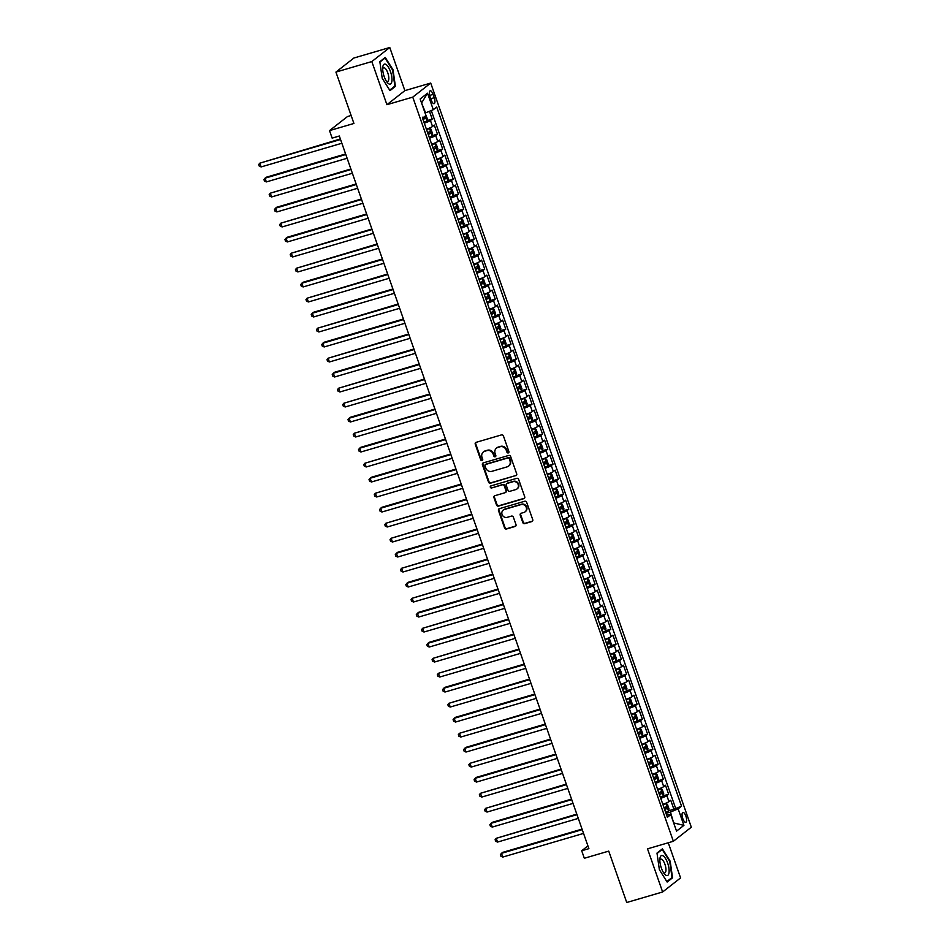 <?xml version="1.0" encoding="UTF-8"?>
<svg xmlns="http://www.w3.org/2000/svg" width="950" height="950" viewBox="0 0 950 950"><rect width="100%" height="100%" fill="white"/><g stroke="black" fill="none" stroke-linecap="round" stroke-linejoin="round"><path stroke-width="1.43" d="M508.286 452.924A1.104 1.021 -128.1 0 0 508.903 451.606L503.429 435.955A1.579 1.449 -128.1 0 0 501.505 434.898L476.14 442.332A1.579 1.449 -128.1 0 0 475.249 444.22L480.724 459.859A1.104 1.021 -128.1 0 0 482.386 460.441A1.104 1.021 -128.1 0 0 482.695 459.289L481.983 457.259A5.035 4.655 -128.1 0 1 484.844 451.226L486.958 450.609A5.035 4.655 -128.1 0 1 493.121 453.993L493.834 456.024A1.104 1.021 -128.1 0 0 495.496 456.606A1.104 1.021 -128.1 0 0 495.805 455.442L495.093 453.423A5.035 4.655 -128.1 0 1 497.954 447.379L500.068 446.761A5.035 4.655 -128.1 0 1 506.219 450.157L506.932 452.176A1.104 1.021 -128.1 0 0 508.286 452.924M508.761 452.544A1.104 1.021 -128.1 0 0 508.808 452.532A1.104 1.021 -128.1 0 1 507.419 451.796L506.932 452.176M475.95 442.403A1.579 1.449 -128.1 0 0 475.736 443.84L481.211 459.479A1.104 1.021 -128.1 0 0 482.6 460.204M483.645 451.784A5.035 4.655 -128.1 0 1 485.331 450.846L487.445 450.229A5.035 4.655 -128.1 0 1 493.608 453.613L494.309 455.644A1.104 1.021 -128.1 0 0 495.71 456.368M685.9 816.169A5.13 1.853 73.7 0 0 682.908 812.452A5.13 1.853 73.7 0 0 682.789 818.603A5.13 1.853 73.7 0 0 685.793 822.308A5.13 1.853 73.7 0 0 685.9 816.169M522.809 522.583A1.579 1.449 -128.1 0 0 524.732 523.652L531.857 521.562A1.579 1.449 -128.1 0 0 532.748 519.674L526.656 502.301A1.579 1.449 -128.1 0 0 524.732 501.244L499.367 508.678A1.579 1.449 -128.1 0 0 498.477 510.554L504.569 527.939A1.579 1.449 -128.1 0 0 506.492 528.996L515.078 526.478A1.579 1.449 -128.1 0 0 515.981 524.59L513.368 517.156A1.579 1.449 -128.1 0 0 511.444 516.099L507.181 517.346A4.216 3.883 -128.1 0 1 503.215 510.091A4.216 3.883 -128.1 0 1 504.426 509.461L521.122 504.569A4.216 3.883 -128.1 0 1 525.101 511.824A4.216 3.883 -128.1 0 1 523.878 512.454L521.099 513.261A1.579 1.449 -128.1 0 0 520.208 515.149L522.809 522.583L523.296 522.203A1.579 1.449 -128.1 0 0 525.219 523.272L532.332 521.182A1.579 1.449 -128.1 0 0 532.523 521.111M371.818 61.56L386.923 104.69L404.878 90.63L389.773 47.5L371.818 61.56L335.932 72.081L353.923 123.464L329.519 130.613L332.144 138.118L339.328 136.016L588.893 848.659L581.709 850.761L584.333 858.266L608.736 851.117L626.739 902.5L662.625 891.979L680.58 877.919L668.266 842.769M386.923 104.69L412.763 97.126L673.36 841.273L647.52 848.849L662.625 891.979M515.814 475.76A1.579 1.449 -128.1 0 0 516.705 473.872L510.625 456.499A1.579 1.449 -128.1 0 0 508.701 455.442L483.336 462.876A1.579 1.449 -128.1 0 0 482.434 464.764L488.526 482.137A1.579 1.449 -128.1 0 0 490.449 483.194L516.301 475.38A1.579 1.449 -128.1 0 0 516.491 475.309M518.641 479.406L524.721 496.779A1.579 1.449 -128.1 0 1 523.83 498.667L498.465 506.101A1.579 1.449 -128.1 0 1 496.541 505.032L493.941 497.598A1.579 1.449 -128.1 0 1 494.831 495.71L505.115 492.694A1.579 1.449 -128.1 0 0 506.017 490.817L504.284 485.878A1.579 1.449 -128.1 0 0 502.36 484.821L491.649 487.956A1.104 1.021 -128.1 0 1 490.616 486.056A1.104 1.021 -128.1 0 1 490.924 485.901L516.717 478.337A1.579 1.449 -128.1 0 1 518.641 479.406M335.932 72.081L353.887 58.021L389.773 47.5M668.598 810.789L673.883 809.234L670.736 800.232L668.966 801.622L666.864 795.613A6.413 0.855 160.7 0 1 660.737 798.332M663.349 795.779L668.634 794.236L665.475 785.234L663.706 786.612L661.604 780.615A6.413 0.855 160.7 0 1 655.476 783.334M658.089 780.781L663.373 779.226L660.226 770.224L658.457 771.614L656.355 765.617A6.413 0.855 160.7 0 1 650.227 768.324M652.84 765.771L658.124 764.227L654.977 755.226L653.196 756.616L651.094 750.607A6.413 0.855 160.7 0 1 644.967 753.326M647.579 750.773L652.876 749.217L649.717 740.216L647.947 741.606L645.846 735.609A6.413 0.855 160.7 0 1 639.718 738.316M642.331 735.775L647.615 734.219L644.468 725.218L642.687 726.607L640.585 720.599A6.413 0.855 160.7 0 1 634.457 723.318M637.07 720.765L642.366 719.221L639.207 710.22L637.438 711.597L635.336 705.601A6.413 0.855 160.7 0 1 629.209 708.32M631.821 705.767L637.106 704.211L633.959 695.21L632.189 696.599L630.087 690.602A6.413 0.855 160.7 0 1 623.96 693.31M626.561 690.757L631.857 689.213L628.698 680.212L626.929 681.589L624.827 675.592A6.413 0.855 160.7 0 1 618.699 678.312M621.312 675.759L626.596 674.203L623.449 665.202L621.68 666.591L619.578 660.594A6.413 0.855 160.7 0 1 613.451 663.302M616.063 660.749L621.347 659.205L618.189 650.204L616.419 651.593L614.318 645.584A6.413 0.855 160.7 0 1 608.19 648.304M610.803 645.751L616.087 644.195L612.94 635.194L611.171 636.583L609.069 630.586A6.413 0.855 160.7 0 1 602.941 633.294M605.554 630.752L610.838 629.197L607.691 620.196L605.91 621.585L603.808 615.576A6.413 0.855 160.7 0 1 597.681 618.296M600.293 615.742L605.589 614.199L602.431 605.197L600.661 606.575L598.559 600.578A6.413 0.855 160.7 0 1 592.432 603.298M595.044 600.744L600.329 599.189L597.182 590.188L595.401 591.577L593.299 585.58A6.413 0.855 160.7 0 1 587.171 588.288M589.784 585.734L595.08 584.191L591.921 575.189L590.152 576.579L588.05 570.57A6.413 0.855 160.7 0 1 581.923 573.289M584.535 570.736L589.819 569.181L586.673 560.179L584.903 561.569L582.801 555.572A6.413 0.855 160.7 0 1 576.674 558.279M579.274 555.726L584.571 554.183L581.412 545.181L579.643 546.571L577.541 540.562A6.413 0.855 160.7 0 1 571.413 543.281M574.026 540.728L579.31 539.184L576.163 530.171L574.394 531.561L572.292 525.564A6.413 0.855 160.7 0 1 566.164 528.271M568.777 525.73L574.061 524.174L570.903 515.173L569.133 516.562L567.031 510.554A6.413 0.855 160.7 0 1 560.904 513.273M563.516 510.72L568.801 509.176L565.654 500.175L563.884 501.553L561.783 495.556A6.413 0.855 160.7 0 1 555.655 498.275M558.268 495.722L563.552 494.166L560.405 485.165L558.624 486.554L556.522 480.558A6.413 0.855 160.7 0 1 550.394 483.265M553.007 480.712L558.303 479.168L555.144 470.167L553.375 471.556L551.273 465.548A6.413 0.855 160.7 0 1 545.146 468.267M547.758 465.714L553.043 464.158L549.896 455.157L548.114 456.546L546.013 450.549A6.413 0.855 160.7 0 1 539.885 453.257M542.497 450.704L547.794 449.16L544.635 440.159L542.866 441.548L540.764 435.539A6.413 0.855 160.7 0 1 534.636 438.259M537.249 435.706L542.533 434.162L539.386 425.149L537.617 426.538L535.515 420.541A6.413 0.855 160.7 0 1 529.388 423.261M531.988 420.707L537.284 419.152L534.126 410.151L532.356 411.54L530.254 405.531A6.413 0.855 160.7 0 1 524.127 408.251M526.739 405.697L532.024 404.154L528.877 395.152L527.107 396.53L525.006 390.533A6.413 0.855 160.7 0 1 518.878 393.253M521.491 390.699L526.775 389.144L523.616 380.142L521.847 381.532L519.745 375.535A6.413 0.855 160.7 0 1 513.617 378.242M516.23 375.689L521.514 374.146L518.367 365.144L516.598 366.534L514.496 360.525A6.413 0.855 160.7 0 1 508.369 363.244M510.981 360.691L516.266 359.136L513.119 350.134L511.338 351.524L509.236 345.527A6.413 0.855 160.7 0 1 503.108 348.234M505.721 345.693L511.017 344.137L507.858 335.136L506.089 336.526L503.987 330.517A6.413 0.855 160.7 0 1 497.859 333.236M500.472 330.683L505.756 329.139L502.609 320.138L500.828 321.516L498.726 315.519A6.413 0.855 160.7 0 1 492.599 318.238M495.211 315.685L500.508 314.129L497.349 305.128L495.579 306.517L493.478 300.521A6.413 0.855 160.7 0 1 487.35 303.228M489.963 300.675L495.247 299.131L492.1 290.13L490.331 291.507L488.229 285.511A6.413 0.855 160.7 0 1 482.101 288.23M484.702 285.677L489.998 284.121L486.839 275.12L485.07 276.509L482.968 270.512A6.413 0.855 160.7 0 1 476.841 273.22M479.453 270.667L484.738 269.123L481.591 260.122L479.821 261.511L477.719 255.502A6.413 0.855 160.7 0 1 471.592 258.222M474.204 255.669L479.489 254.113L476.33 245.112L474.561 246.501L472.459 240.504A6.413 0.855 160.7 0 1 466.331 243.212M468.944 240.671L474.228 239.115L471.081 230.114L469.312 231.503L467.21 225.494A6.413 0.855 160.7 0 1 461.082 228.214M463.695 225.661L468.979 224.117L465.832 215.116L464.051 216.493L461.949 210.496A6.413 0.855 160.7 0 1 455.822 213.216M458.434 210.662L463.731 209.107L460.572 200.106L458.803 201.495L456.701 195.498A6.413 0.855 160.7 0 1 450.573 198.206M453.186 195.652L458.47 194.109L455.323 185.107L453.542 186.497L451.44 180.488A6.413 0.855 160.7 0 1 445.312 183.208M447.925 180.654L453.221 179.099L450.062 170.098L448.293 171.487L446.191 165.49A6.413 0.855 160.7 0 1 440.064 168.197M442.676 165.644L447.961 164.101L444.814 155.099L443.044 156.489L440.942 150.48A6.413 0.855 160.7 0 1 434.815 153.199M437.416 150.646L442.712 149.102L439.553 140.089L437.784 141.479L435.682 135.482A6.413 0.855 160.7 0 1 429.554 138.189M432.167 135.648L437.451 134.093L434.304 125.091L432.535 126.481A6.413 0.855 160.7 0 1 426.407 129.188M430.065 96.758L431.229 100.059A4.976 1.793 73.7 0 0 434.126 103.657A4.976 1.793 73.7 0 0 434.233 97.707L433.081 94.406A4.976 1.793 73.7 0 0 430.172 90.808A4.976 1.793 73.7 0 0 430.065 96.758M412.763 97.126L430.718 83.066L691.315 827.212L673.36 841.273M673.883 809.234L681.542 806.194L436.703 107.053L433.307 109.713L425.089 113.074M681.542 806.194L678.146 808.854L683.929 825.36L676.543 831.131L670.771 814.637L667.375 817.285L422.536 118.144L425.933 115.484L420.149 98.978L427.524 93.207L433.307 109.713M426.918 120.638L432.202 119.094L430.433 120.472A6.413 0.855 160.7 0 1 424.306 123.191M437.451 134.093L435.682 135.482M442.712 149.102L440.942 150.48M447.961 164.101L446.191 165.49M453.221 179.099L451.44 180.488M458.47 194.109L456.701 195.498M463.731 209.107L461.949 210.496M468.979 224.117L467.21 225.494M474.228 239.115L472.459 240.504M479.489 254.113L477.719 255.502M484.738 269.123L482.968 270.512M489.998 284.121L488.229 285.511M495.247 299.131L493.478 300.521M500.508 314.129L498.726 315.519M505.756 329.139L503.987 330.517M511.017 344.137L509.236 345.527M516.266 359.136L514.496 360.525M521.514 374.146L519.745 375.535M526.775 389.144L525.006 390.533M532.024 404.154L530.254 405.531M537.284 419.152L535.515 420.541M542.533 434.162L540.764 435.539M547.794 449.16L546.013 450.549M553.043 464.158L551.273 465.548M558.303 479.168L556.522 480.558M563.552 494.166L561.783 495.556M568.801 509.176L567.031 510.554M574.061 524.174L572.292 525.564M579.31 539.184L577.541 540.562M584.571 554.183L582.801 555.572M589.819 569.181L588.05 570.57M595.08 584.191L593.299 585.58M600.329 599.189L598.559 600.578M605.589 614.199L603.808 615.576M610.838 629.197L609.069 630.586M616.087 644.195L614.318 645.584M621.347 659.205L619.578 660.594M626.596 674.203L624.827 675.592M631.857 689.213L630.087 690.602M637.106 704.211L635.336 705.601M642.366 719.221L640.585 720.599M647.615 734.219L645.846 735.609M652.876 749.217L651.094 750.607M658.124 764.227L656.355 765.617M663.373 779.226L661.604 780.615M668.634 794.236L666.864 795.613M675.509 807.963L431.288 110.556M432.202 119.094L429.471 111.304M673.597 822.724L670.462 812.06L665.998 813.366M425.624 112.907L421.479 102.778M351.132 115.484L347.474 116.553L329.519 130.613M404.878 90.63L430.718 83.066M587.919 845.904L581.709 850.761M673.669 822.926L683.929 825.36M666.544 814.922L670.771 814.637M431.656 144.198A6.413 0.855 -19.3 0 0 437.784 141.479M436.905 159.196A6.413 0.855 -19.3 0 0 443.044 156.489M442.166 174.206A6.413 0.855 -19.3 0 0 448.293 171.487M447.414 189.204A6.413 0.855 -19.3 0 0 453.542 186.497M452.675 204.214A6.413 0.855 -19.3 0 0 458.803 201.495M457.924 219.213A6.413 0.855 -19.3 0 0 464.051 216.493M463.184 234.211A6.413 0.855 -19.3 0 0 469.312 231.503M468.433 249.221A6.413 0.855 -19.3 0 0 474.561 246.501M473.694 264.219A6.413 0.855 -19.3 0 0 479.821 261.511M478.942 279.229A6.413 0.855 -19.3 0 0 485.07 276.509M484.191 294.227A6.413 0.855 -19.3 0 0 490.331 291.507M489.452 309.225A6.413 0.855 -19.3 0 0 495.579 306.517M494.701 324.235A6.413 0.855 -19.3 0 0 500.828 321.516M499.961 339.233A6.413 0.855 -19.3 0 0 506.089 336.526M505.21 354.243A6.413 0.855 -19.3 0 0 511.338 351.524M510.471 369.241A6.413 0.855 -19.3 0 0 516.598 366.534M515.719 384.251A6.413 0.855 -19.3 0 0 521.847 381.532M520.98 399.249A6.413 0.855 -19.3 0 0 527.107 396.53M526.229 414.247A6.413 0.855 -19.3 0 0 532.356 411.54M531.477 429.258A6.413 0.855 -19.3 0 0 537.617 426.538M536.738 444.256A6.413 0.855 -19.3 0 0 542.866 441.548M541.987 459.266A6.413 0.855 -19.3 0 0 548.114 456.546M547.247 474.264A6.413 0.855 -19.3 0 0 553.375 471.556M552.496 489.274A6.413 0.855 -19.3 0 0 558.624 486.554M557.757 504.272A6.413 0.855 -19.3 0 0 563.884 501.553M563.006 519.27A6.413 0.855 -19.3 0 0 569.133 516.562M568.266 534.28A6.413 0.855 -19.3 0 0 574.394 531.561M573.515 549.278A6.413 0.855 -19.3 0 0 579.643 546.571M578.764 564.288A6.413 0.855 -19.3 0 0 584.903 561.569M584.024 579.286A6.413 0.855 -19.3 0 0 590.152 576.579M589.273 594.296A6.413 0.855 -19.3 0 0 595.401 591.577M594.534 609.294A6.413 0.855 -19.3 0 0 600.661 606.575M599.783 624.293A6.413 0.855 -19.3 0 0 605.91 621.585M605.043 639.303A6.413 0.855 -19.3 0 0 611.171 636.583M610.292 654.301A6.413 0.855 -19.3 0 0 616.419 651.593M615.553 669.311A6.413 0.855 -19.3 0 0 621.68 666.591M620.801 684.309A6.413 0.855 -19.3 0 0 626.929 681.589M626.05 699.307A6.413 0.855 -19.3 0 0 632.189 696.599M631.311 714.317A6.413 0.855 -19.3 0 0 637.438 711.597M636.559 729.315A6.413 0.855 -19.3 0 0 642.687 726.607M641.82 744.325A6.413 0.855 -19.3 0 0 647.947 741.606M647.069 759.323A6.413 0.855 -19.3 0 0 653.196 756.616M652.329 774.333A6.413 0.855 -19.3 0 0 658.457 771.614M657.578 789.331A6.413 0.855 -19.3 0 0 663.706 786.612M662.839 804.329A6.413 0.855 -19.3 0 0 668.966 801.622M670.462 812.06L678.146 808.854M421.942 102.41L427.524 93.207M382.221 78.268L389.987 90.63L395.402 86.391L393.027 69.801L385.261 57.439L379.846 61.667L382.221 78.268M672.553 877.812L670.178 861.211L662.411 848.849L656.996 853.088L659.371 869.689L667.137 882.039L672.553 877.812L671.092 878.239M393.941 86.818L395.402 86.391M507.419 451.796L506.706 449.777A5.035 4.655 -128.1 0 0 500.555 446.381L500.068 446.761M496.743 447.949A5.035 4.655 -128.1 0 1 498.441 447.011L500.555 446.381M483.146 462.947A1.579 1.449 -128.1 0 0 482.921 464.384L489.012 481.757A1.579 1.449 -128.1 0 0 490.936 482.814L516.301 475.38M509.212 458.696A1.104 1.021 -128.1 0 0 507.87 457.959L485.604 464.479A1.104 1.021 -128.1 0 0 484.975 465.797L485.723 467.934A5.035 4.655 -128.1 0 0 491.886 471.331L507.11 466.866A5.035 4.655 -128.1 0 0 509.96 460.833L509.699 458.316A1.104 1.021 -128.1 0 0 508.357 457.579L507.87 457.959M485.557 464.491A1.104 1.021 -128.1 0 1 486.091 464.099L508.357 457.579M508.796 465.928A5.035 4.655 -128.1 0 0 510.447 460.453L509.96 460.833M509.699 458.316L510.447 460.453M494.641 495.781A1.579 1.449 -128.1 0 0 494.428 497.218L497.028 504.652A1.579 1.449 -128.1 0 0 498.952 505.721L524.317 498.287A1.579 1.449 -128.1 0 0 524.507 498.216M505.792 492.242A1.579 1.449 -128.1 0 0 506.492 490.438L504.771 485.497A1.579 1.449 -128.1 0 0 502.847 484.441L491.649 487.956M490.889 485.913A1.104 1.021 -128.1 0 0 492.136 487.576M515.791 489.571A4.216 3.883 -128.1 0 0 517.881 483.859A4.216 3.883 -128.1 0 0 513.036 481.697L507.146 483.419A1.579 1.449 -128.1 0 0 506.255 485.308L507.989 490.236A1.579 1.449 -128.1 0 0 509.912 491.293L515.791 489.571M517.239 488.751A4.216 3.883 -128.1 0 0 513.523 481.317L513.036 481.697M506.956 483.491A1.579 1.449 -128.1 0 1 507.633 483.039L513.523 481.317M520.909 513.332A1.579 1.449 -128.1 0 0 520.695 514.769L523.296 522.203M525.338 511.622A4.216 3.883 -128.1 0 0 521.609 504.189L521.122 504.569M503.464 509.912A4.216 3.883 -128.1 0 1 504.913 509.081L521.609 504.189M499.178 508.749A1.579 1.449 -128.1 0 0 498.964 510.174L505.044 527.559A1.579 1.449 -128.1 0 0 506.979 528.616L515.565 526.098A1.579 1.449 -128.1 0 0 515.755 526.027M425.41 113.988L427.31 118.655L426.859 120.911L423.985 122.277M340.361 138.973L259.789 163.174L261.108 166.927L341.858 143.26M422.988 119.427L425.315 118.394L424.175 116.862M422.619 117.206L422.892 119.154M340.551 139.507L259.789 163.174L258.685 164.564L259.207 166.06L261.108 166.927M390.486 71.654A10.426 3.764 73.7 0 0 385.807 64.351A10.426 3.764 73.7 0 0 382.743 67.403A10.426 3.764 73.7 0 0 384.18 76.582A10.426 3.764 73.7 0 0 387.101 82.258A10.426 3.764 73.7 0 0 391.626 82.448A10.426 3.764 73.7 0 0 390.486 71.654M386.211 80.976A7.137 2.577 73.7 0 0 387.647 81.462A7.137 2.577 73.7 0 0 387.802 72.924A7.137 2.577 73.7 0 0 383.634 67.771A7.137 2.577 73.7 0 0 382.696 68.958M379.905 62.059L385.047 58.033L392.576 70.015L394.867 86.094L389.69 90.155M384.156 58.294L385.047 58.033M663.1 855.855A10.426 3.764 73.7 0 0 659.894 858.812A10.426 3.764 73.7 0 0 664.252 873.668A10.426 3.764 73.7 0 0 665.867 875.211A10.426 3.764 73.7 0 0 668.931 868.276A10.426 3.764 73.7 0 0 663.1 855.855M663.361 872.385A7.137 2.577 73.7 0 0 663.729 872.658A7.137 2.577 73.7 0 0 664.798 872.884A7.137 2.577 73.7 0 0 665.594 866.614A7.137 2.577 73.7 0 0 661.841 859.406A7.137 2.577 73.7 0 0 660.784 859.18A7.137 2.577 73.7 0 0 659.834 860.367M657.056 853.48L662.197 849.454L669.726 861.436L672.018 877.515L666.841 881.564M661.307 849.716L662.197 849.454M429.234 137.287L432.108 135.909L432.559 133.653L430.979 129.153L429.483 128.416L426.609 129.782M429.483 128.416L426.514 129.509M345.61 153.971L266.261 177.234L265.05 178.184L266.356 181.925L347.118 158.27M428.236 134.425L430.576 133.404L429.946 131.599L427.607 132.632M427.88 132.204L428.141 134.164M345.8 154.518L265.05 178.184L263.934 179.562L264.468 181.07L266.356 181.925M434.494 152.285L437.368 150.919L437.808 148.651L436.24 144.151L434.744 143.414L431.858 144.78M434.744 143.414L431.763 144.519M350.871 168.981L270.299 193.183L271.617 196.935L352.367 173.268M433.485 149.435L435.824 148.402L435.195 146.597L432.856 147.63M433.129 147.202L433.402 149.162M351.061 169.516L270.299 193.183L269.194 194.572L269.717 196.068L271.617 196.935M439.743 167.283L442.617 165.917L443.068 163.661L441.489 159.161L439.992 158.424L437.119 159.79M439.992 158.424L437.024 159.517M356.119 183.979L276.771 207.231L275.559 208.181L276.866 211.933L357.628 188.266M438.746 164.433L441.085 163.412L440.456 161.607L438.116 162.64M438.389 162.213L438.651 164.172M356.309 184.526L275.559 208.181L274.443 209.57L274.978 211.078L276.866 211.933M444.992 182.293L447.878 180.928L448.317 178.659L446.749 174.159L445.253 173.422L442.367 174.788M445.253 173.422L442.272 174.515M361.38 198.989L280.808 223.191L282.126 226.943L362.876 203.276M443.994 179.443L446.334 178.41L445.704 176.605L443.365 177.638M443.638 177.211L443.899 179.17M361.57 199.524L280.808 223.191L279.704 224.58L280.226 226.076L282.126 226.943M450.253 197.291L453.126 195.926L453.577 193.669L451.998 189.169L450.502 188.421L447.628 189.798M450.502 188.421L447.533 189.525M366.629 213.987L287.28 237.239L286.069 238.189L287.375 241.941L368.137 218.274M449.255 194.441L451.594 193.408L450.965 191.615L448.626 192.648M448.899 192.221L449.16 194.168M366.819 214.522L286.069 238.189L284.952 239.578L285.475 241.074L287.375 241.941M455.501 212.301L458.387 210.924L458.826 208.667L457.247 204.167L455.751 203.431L452.877 204.796M455.751 203.431L452.782 204.523M371.889 228.986L291.317 253.199L292.636 256.951L373.386 233.284M454.504 209.451L456.843 208.418L456.214 206.613L453.874 207.646M454.147 207.219L454.409 209.178M372.067 229.532L291.317 253.199L290.213 254.576L290.736 256.084L292.636 256.951M460.762 227.299L463.636 225.934L464.087 223.678L462.508 219.177L461.011 218.429L458.137 219.794M461.011 218.429L458.043 219.533M377.138 243.996L296.566 268.197L297.884 271.949L378.634 248.283M459.764 224.449L462.092 223.416L461.463 221.623L459.135 222.644M459.396 222.229L459.669 224.176M377.328 244.53L296.566 268.197L295.462 269.586L295.984 271.082L297.884 271.949M466.011 242.309L468.896 240.932L469.336 238.676L467.756 234.175L466.26 233.439L463.386 234.804M466.26 233.439L463.291 234.531M382.387 258.994L303.038 282.257L301.827 283.207L303.133 286.947L383.895 263.293M465.013 239.447L467.353 238.426L466.723 236.621L464.384 237.654M464.657 237.227L464.918 239.186M382.577 259.54L301.827 283.207L300.723 284.584L301.245 286.092L303.133 286.947M471.271 257.308L474.145 255.942L474.596 253.674L473.017 249.173L471.521 248.437L468.635 249.803M471.521 248.437L468.54 249.529M387.647 274.004L307.076 298.205L308.394 301.957L389.144 278.291M470.274 254.458L472.601 253.424L471.972 251.619L469.644 252.652M469.906 252.225L470.179 254.184M387.838 274.538L307.076 298.205L305.971 299.594L306.494 301.091L308.394 301.957M476.52 272.306L479.394 270.94L479.845 268.684L478.266 264.183L476.805 263.459L473.896 264.812M479.406 270.881L476.805 263.459L473.801 264.539M392.896 289.002L313.548 312.253L312.336 313.203L313.642 316.956L394.404 293.289M475.522 269.456L477.862 268.423L477.233 266.629L474.893 267.663M475.166 267.235L475.428 269.194M393.086 289.548L312.336 313.203L311.22 314.593L311.754 316.101L313.642 316.956M481.781 287.316L484.654 285.95L485.094 283.682L483.526 279.181L482.03 278.445L479.144 279.811M482.03 278.445L479.049 279.538M398.157 304.012L317.585 328.213L318.903 331.966L399.653 308.299M480.771 284.466L483.111 283.433L482.481 281.627L480.142 282.661M480.415 282.233L480.688 284.192M398.347 304.546L317.585 328.213L316.481 329.603L317.003 331.099L318.903 331.966M487.029 302.314L489.903 300.948L490.354 298.692L488.775 294.191L487.279 293.443L484.405 294.809M487.279 293.443L484.31 294.548M403.406 319.01L324.057 342.261L322.846 343.211L324.152 346.964L404.914 323.297M486.032 299.464L488.371 298.431L487.742 296.637L485.402 297.671M485.676 297.243L485.937 299.191M403.596 319.544L322.846 343.211L321.729 344.601L322.264 346.097L324.152 346.964M492.278 317.324L495.176 315.899L495.603 313.69L494.036 309.189L492.539 308.453L489.654 309.819M492.539 308.453L489.559 309.546M408.666 334.008L328.094 358.221L329.412 361.962L410.162 338.307M491.281 314.474L493.62 313.441L492.991 311.636L490.651 312.669M490.924 312.241L491.186 314.201M408.856 334.554L328.094 358.221L326.99 359.599L327.512 361.107L329.412 361.962M497.539 332.322L500.412 330.956L500.864 328.7L499.284 324.188L497.824 323.475L494.914 324.817M500.424 330.897L497.824 323.475L494.819 324.556M413.915 349.018L334.566 372.269L333.355 373.219L334.661 376.972L415.423 353.305M496.541 329.472L498.881 328.439L498.251 326.646L495.912 327.667M496.185 327.251L496.446 329.199M414.105 349.553L333.355 373.219L332.239 374.609L332.761 376.105L334.661 376.972M502.787 347.32L505.673 345.954L506.113 343.698L504.533 339.197L503.037 338.461L500.163 339.827M503.037 338.461L500.068 339.554M419.176 364.016L338.604 388.218L339.922 391.97L420.672 368.315M501.79 344.47L504.129 343.449L503.5 341.644L501.161 342.677M501.434 342.249L501.695 344.209M419.354 364.562L338.604 388.218L337.499 389.607L338.022 391.115L339.922 391.97M508.048 362.33L510.922 360.964L511.373 358.696L509.794 354.196L508.333 353.483L505.424 354.825M510.934 360.905L508.333 353.483L505.329 354.552M424.424 379.026L343.853 403.228L345.171 406.98L425.921 383.313M507.051 359.48L509.378 358.447L508.749 356.642L506.421 357.675M506.683 357.247L506.956 359.207M424.614 379.561L343.853 403.228L342.748 404.617L343.271 406.113L345.171 406.98M513.297 377.328L516.183 375.963L516.622 373.706L515.043 369.206L513.546 368.457L510.673 369.835M513.546 368.457L510.577 369.562M429.673 394.024L350.324 417.276L349.113 418.226L350.419 421.978L431.181 398.311M512.299 374.478L514.639 373.445L514.009 371.652L511.67 372.685M511.943 372.258L512.204 374.217M429.863 394.571L349.113 418.226L348.009 419.615L348.531 421.111L350.419 421.978M518.558 392.338L521.431 390.973L521.883 388.704L520.303 384.204L518.807 383.468L515.921 384.833M518.807 383.468L515.826 384.56M434.934 409.034L354.362 433.236L355.68 436.988L436.43 413.321M517.56 389.488L519.888 388.455L519.258 386.65L516.931 387.683M517.192 387.256L517.465 389.215M435.124 409.569L354.362 433.236L353.258 434.625L353.78 436.121L355.68 436.988M523.806 407.336L526.68 405.971L527.131 403.714L525.552 399.214L524.056 398.466L521.182 399.831M524.056 398.466L521.087 399.57M440.183 424.032L360.834 447.284L359.622 448.234L360.929 451.986L441.691 428.319M522.809 404.486L525.148 403.453L524.519 401.66L522.179 402.681M522.452 402.266L522.714 404.213M440.372 424.567L359.622 448.234L358.506 449.623L359.041 451.119L360.929 451.986M529.067 422.346L531.952 420.921L532.38 418.713L530.812 414.212L529.352 413.488L526.431 414.841M531.952 420.921L529.352 413.488L526.336 414.568M445.443 439.031L364.871 463.244L366.189 466.984L446.939 443.329M528.058 419.496L530.397 418.463L529.768 416.658L527.428 417.691M527.701 417.264L527.974 419.223M445.633 439.577L364.871 463.244L363.767 464.621L364.289 466.129L366.189 466.984M534.316 437.344L537.189 435.979L537.641 433.711L536.061 429.21L534.565 428.474L531.691 429.839M534.565 428.474L531.596 429.578M450.692 454.041L371.343 477.292L370.132 478.242L371.438 481.994L452.2 458.327M533.318 434.494L535.658 433.461L535.028 431.668L532.689 432.689M532.962 432.274L533.223 434.221M450.882 454.575L370.132 478.242L369.016 479.631L369.55 481.128L371.438 481.994M539.564 452.343L542.45 450.977L542.889 448.721L541.322 444.22L539.861 443.496L536.94 444.849M542.462 450.918L539.861 443.496L536.845 444.576M455.952 469.039L375.381 493.24L376.699 496.992L457.449 473.338M538.567 449.492L540.906 448.471L540.277 446.666L537.938 447.699M538.211 447.272L538.472 449.231M456.142 469.585L375.381 493.24L374.276 494.629L374.799 496.137L376.699 496.992M544.825 467.353L547.699 465.987L548.15 463.719L546.571 459.218L545.074 458.482L542.201 459.848M545.074 458.482L542.106 459.574M461.201 484.049L381.853 507.3L380.641 508.25L381.947 512.003L462.709 488.336M543.827 464.503L546.167 463.469L545.538 461.664L543.198 462.697M543.471 462.27L543.732 464.229M461.391 484.583L380.641 508.25L379.525 509.639L380.048 511.136L381.947 512.003M550.074 482.351L552.959 480.985L553.399 478.729L551.819 474.228L550.323 473.48L547.449 474.858M550.323 473.48L547.354 474.584M466.462 499.047L385.89 523.248L387.208 527.001L467.958 503.334M549.076 479.501L551.416 478.468L550.786 476.674L548.447 477.707M548.72 477.28L548.981 479.239M466.64 499.593L385.89 523.248L384.786 524.638L385.308 526.134L387.208 527.001M555.334 497.361L558.208 495.995L558.659 493.727L557.08 489.226L555.584 488.49L552.71 489.856M555.584 488.49L552.615 489.582M471.711 514.057L391.139 538.258L392.457 542.011L473.207 518.344M554.337 494.511L556.664 493.478L556.035 491.673L553.707 492.706M553.969 492.278L554.242 494.238M471.901 514.591L391.139 538.258L390.034 539.648L390.557 541.144L392.457 542.011M560.583 512.359L563.469 510.993L563.908 508.737L562.329 504.236L560.88 503.512L557.959 504.854M563.481 510.934L560.88 503.512L557.864 504.593M476.959 529.055L397.611 552.306L396.399 553.256L397.706 557.009L478.468 533.342M559.586 509.509L561.925 508.476L561.296 506.683L558.956 507.704M559.229 507.288L559.491 509.236M477.149 529.589L396.399 553.256L395.295 554.646L395.817 556.142L397.706 557.009M565.844 527.369L568.729 525.944L569.169 523.735L567.589 519.234L566.093 518.498L563.207 519.864M566.093 518.498L563.112 519.591M482.22 544.053L401.648 568.266L402.966 572.007L483.716 548.352M564.846 524.507L567.174 523.486L566.544 521.681L564.217 522.714M564.478 522.286L564.751 524.246M482.41 544.599L401.648 568.266L400.544 569.644L401.066 571.152L402.966 572.007M571.092 542.367L573.966 541.001L574.418 538.733L572.838 534.232L571.342 533.496L568.468 534.862M571.342 533.496L568.373 534.601M487.469 559.063L408.12 582.314L406.909 583.264L408.215 587.017L488.977 563.35M570.095 539.517L572.434 538.484L571.805 536.679L569.466 537.712M569.739 537.284L570 539.244M487.659 559.597L406.909 583.264L405.793 584.654L406.327 586.15L408.215 587.017M576.353 557.365L579.227 555.999L579.666 553.743L578.099 549.242L576.602 548.506L573.717 549.872M576.602 548.506L573.622 549.599M492.729 574.061L412.157 598.263L413.476 602.015L494.226 578.348M575.344 554.515L577.683 553.494L577.054 551.689L574.714 552.722M574.987 552.294L575.261 554.254M492.919 574.607L412.157 598.263L411.053 599.652L411.576 601.16L413.476 602.015M581.602 572.375L584.476 571.009L584.927 568.741L583.347 564.241L581.887 563.516L578.977 564.87M584.487 570.95L581.887 563.516L578.883 564.597M497.978 589.071L418.629 612.322L417.418 613.273L418.724 617.025L499.486 593.358M580.604 569.525L582.944 568.492L582.314 566.687L579.975 567.72M580.248 567.293L580.509 569.252M498.168 589.606L417.418 613.273L416.302 614.662L416.836 616.158L418.724 617.025M586.851 587.373L589.736 586.008L590.176 583.751L588.608 579.251L587.112 578.503L584.226 579.88M587.112 578.503L584.131 579.607M503.239 604.069L422.667 628.271L423.985 632.023L504.735 608.356M585.853 584.523L588.192 583.49L587.563 581.697L585.224 582.73M585.497 582.303L585.758 584.25M503.429 604.604L422.667 628.271L421.562 629.66L422.085 631.156L423.985 632.023M592.111 602.383L594.985 601.006L595.436 598.749L593.857 594.249L592.396 593.524L589.487 594.878M594.997 600.958L592.396 593.524L589.392 594.605M508.488 619.068L429.139 642.331L427.928 643.281L429.234 647.033L509.996 623.366M591.114 599.533L593.453 598.5L592.824 596.695L590.484 597.728M590.758 597.301L591.019 599.26M508.678 619.614L427.928 643.281L426.811 644.658L427.334 646.166L429.234 647.033M597.36 617.381L600.246 616.016L600.685 613.759L599.106 609.259L597.609 608.511L594.736 609.876M597.609 608.511L594.641 609.615M513.748 634.078L433.176 658.279L434.494 662.031L515.244 638.364M596.362 614.531L598.702 613.498L598.072 611.705L595.733 612.726M596.006 612.311L596.268 614.258M513.926 634.612L433.176 658.279L432.072 659.668L432.594 661.164L434.494 662.031M602.621 632.391L605.494 631.014L605.946 628.758L604.366 624.257L602.87 623.521L599.996 624.886M602.87 623.521L599.901 624.613M518.997 649.076L438.425 673.289L439.743 677.029L520.493 653.374M601.623 629.529L603.951 628.508L603.321 626.703L600.994 627.736M601.255 627.309L601.528 629.268M519.187 649.622L438.425 673.289L437.321 674.666L437.843 676.174L439.743 677.029M607.869 647.389L610.755 646.024L611.194 643.756L609.615 639.255L608.119 638.519L605.245 639.884M608.119 638.519L605.15 639.611M524.246 664.086L444.897 687.337L443.686 688.287L444.992 692.039L525.754 668.373M606.872 644.539L609.211 643.506L608.582 641.701L606.242 642.734M606.516 642.307L606.777 644.266M524.436 664.62L443.686 688.287L442.581 689.676L443.104 691.172L444.992 692.039M613.13 662.387L616.004 661.022L616.455 658.766L614.876 654.265L613.415 653.541L610.494 654.894M616.016 660.962L613.415 653.541L610.399 654.621M529.506 679.084L448.934 703.285L450.253 707.038L531.003 683.371M612.133 659.538L614.46 658.504L613.831 656.711L611.503 657.744M611.764 657.317L612.038 659.276M529.696 679.63L448.934 703.285L447.83 704.674L448.353 706.182L450.253 707.038M618.379 677.398L621.252 676.032L621.704 673.764L620.124 669.263L618.628 668.527L615.754 669.893M618.628 668.527L615.659 669.619M534.755 694.094L455.406 717.345L454.195 718.295L455.501 722.047L536.263 698.381M617.381 674.547L619.721 673.514L619.091 671.709L616.752 672.742M617.025 672.315L617.286 674.274M534.945 694.628L454.195 718.295L453.079 719.684L453.613 721.181L455.501 722.047M623.639 692.396L626.513 691.03L626.953 688.774L625.385 684.273L623.924 683.549L621.003 684.891M626.525 690.971L623.924 683.549L620.908 684.629M540.016 709.092L459.444 733.293L460.762 737.046L541.512 713.379M622.63 689.546L624.969 688.512L624.34 686.719L622.001 687.752M622.274 687.325L622.547 689.273M540.206 709.626L459.444 733.293L458.339 734.682L458.862 736.179L460.762 737.046M628.888 707.406L631.762 706.028L632.213 703.772L630.634 699.271L629.137 698.535L626.264 699.901M629.137 698.535L626.169 699.627M545.264 724.09L465.916 747.353L464.704 748.303L466.011 752.044L546.773 728.389M627.891 704.556L630.23 703.523L629.601 701.717L627.261 702.751M627.534 702.323L627.796 704.283M545.454 724.636L464.704 748.303L463.588 749.681L464.122 751.189L466.011 752.044M634.137 722.404L637.023 721.038L637.462 718.782L635.894 714.269L634.398 713.533L631.512 714.899M634.398 713.533L631.418 714.637M550.525 739.1L469.953 763.301L471.271 767.054L552.021 743.387M633.139 719.554L635.479 718.521L634.849 716.727L632.51 717.749M632.783 717.333L633.044 719.281M550.715 739.634L469.953 763.301L468.849 764.691L469.371 766.187L471.271 767.054M639.398 737.402L642.271 736.036L642.722 733.78L641.143 729.279L639.647 728.543L636.773 729.909M639.647 728.543L636.678 729.636M555.774 754.098L476.425 777.349L475.214 778.299L476.52 782.052L557.282 758.397M638.4 734.552L640.739 733.531L640.11 731.726L637.771 732.759M638.044 732.331L638.305 734.291M555.964 754.644L475.214 778.299L474.098 779.689L474.62 781.197L476.52 782.052M644.646 752.412L647.532 751.046L647.971 748.778L646.392 744.278L644.896 743.541L642.022 744.907M644.896 743.541L641.927 744.634M561.034 769.108L480.463 793.309L481.781 797.062L562.531 773.395M643.649 749.562L645.988 748.529L645.359 746.724L643.019 747.757M643.293 747.329L643.554 749.289M561.212 769.643L480.463 793.309L479.358 794.699L479.881 796.195L481.781 797.062M649.907 767.41L652.781 766.044L653.232 763.788L651.653 759.288L650.156 758.539L647.283 759.917M650.156 758.539L647.188 759.644M566.283 784.106L485.711 808.307L487.029 812.06L567.779 788.393M648.909 764.56L651.237 763.527L650.607 761.734L648.28 762.767M648.541 762.339L648.814 764.299M566.473 784.653L485.711 808.307L484.607 809.697L485.129 811.193L487.029 812.06M655.156 782.42L658.041 781.054L658.481 778.786L656.901 774.286L655.405 773.549L652.531 774.915M655.405 773.549L652.436 774.642M571.532 799.116L492.183 822.367L490.972 823.318L492.278 827.07L573.04 803.403M654.158 779.57L656.498 778.537L655.868 776.732L653.529 777.765M653.802 777.337L654.063 779.297M571.722 799.651L490.972 823.318L489.867 824.707L490.39 826.203L492.278 827.07M660.416 797.418L663.29 796.053L663.741 793.796L662.162 789.296L660.666 788.547L657.78 789.913M660.666 788.547L657.685 789.652M576.793 814.114L496.221 838.316L497.539 842.068L578.289 818.401M659.419 794.568L661.746 793.535L661.117 791.742L658.789 792.763M659.051 792.347L659.324 794.295M576.982 814.649L496.221 838.316L495.116 839.705L495.639 841.201L497.539 842.068M665.665 812.428L668.539 811.051L668.99 808.794L667.411 804.294L665.914 803.557L663.041 804.923M665.914 803.557L662.946 804.65M582.041 829.113L502.692 852.376L501.481 853.326L502.787 857.066L583.549 833.411M664.668 809.578L667.007 808.545L666.377 806.74L664.038 807.773M664.311 807.346L664.572 809.305M582.231 829.659L501.481 853.326L500.365 854.703L500.899 856.211L502.787 857.066M432.535 126.481L430.433 120.472M429.673 95.404L433.081 94.406M430.754 98.717L434.233 97.707M426.871 120.852L425.196 116.066M423.249 118.999L425.315 118.394M432.119 135.862L429.519 128.428M428.509 134.009L430.576 133.404M437.38 150.86L434.779 143.438M433.758 149.007L435.824 148.402M442.629 165.858L440.028 158.436M439.019 164.018L441.085 163.412M447.889 180.868L445.289 173.434M444.267 179.016L446.334 178.41M453.138 195.866L450.537 188.444M449.528 194.014L451.594 193.408M458.399 210.876L455.798 203.442M454.777 209.024L456.843 208.418M463.647 225.874L461.047 218.453M460.037 224.022L462.092 223.416M468.908 240.884L466.308 233.451M465.286 239.032L467.353 238.426M474.157 255.882L471.556 248.461M470.535 254.03L472.601 253.424M475.796 269.028L477.862 268.423M484.666 285.891L482.066 278.457M481.044 284.038L483.111 283.433M489.915 300.889L487.314 293.467M486.305 299.036L488.371 298.431M495.176 315.899L492.575 308.465M491.554 314.046L493.62 313.441M496.814 329.044L498.881 328.439M505.685 345.907L503.084 338.473M502.063 344.054L504.129 343.449M507.324 359.053L509.378 358.447M516.194 375.903L513.594 368.481M512.572 374.051L514.639 373.445M521.443 390.913L518.842 383.479M517.821 389.061L519.888 388.455M526.692 405.911L524.091 398.489M523.082 404.059L525.148 403.453M528.331 419.069L530.397 418.463M537.201 435.919L534.601 428.497M533.591 434.067L535.658 433.461M538.84 449.077L540.906 448.471M547.711 465.928L545.11 458.506M544.101 464.075L546.167 463.469M552.971 480.926L550.371 473.504M549.349 479.073L551.416 478.468M558.22 495.936L555.619 488.502M554.61 494.083L556.664 493.478M559.859 509.081L561.925 508.476M568.729 525.944L566.129 518.51M565.107 524.091L567.174 523.486M573.978 540.942L571.378 533.52M570.368 539.089L572.434 538.484M579.239 555.94L576.638 548.518M575.617 554.087L577.683 553.494M580.878 569.097L582.944 568.492M589.748 585.948L587.148 578.526M586.126 584.096L588.192 583.49M591.387 599.106L593.453 598.5M600.258 615.956L597.657 608.534M596.636 614.104L598.702 613.498M605.506 630.966L602.906 623.533M601.896 629.114L603.951 628.508M610.767 645.964L608.166 638.543M607.145 644.112L609.211 643.506M612.394 659.11L614.46 658.504M621.264 675.972L618.664 668.539M617.654 674.12L619.721 673.514M622.903 689.118L624.969 688.512M631.774 705.981L629.173 698.547M628.164 704.128L630.23 703.523M637.034 720.979L634.434 713.557M633.413 719.126L635.479 718.521M642.283 735.989L639.682 728.555M638.673 734.136L640.739 733.531M647.544 750.987L644.943 743.565M643.922 749.134L645.988 748.529M652.793 765.985L650.192 758.563M649.182 764.133L651.237 763.527M658.053 780.995L655.453 773.561M654.431 779.143L656.498 778.537M663.302 795.993L660.701 788.571M659.68 794.141L661.746 793.535M668.551 811.003L665.95 803.569M664.941 809.151L667.007 808.545"/></g></svg>
